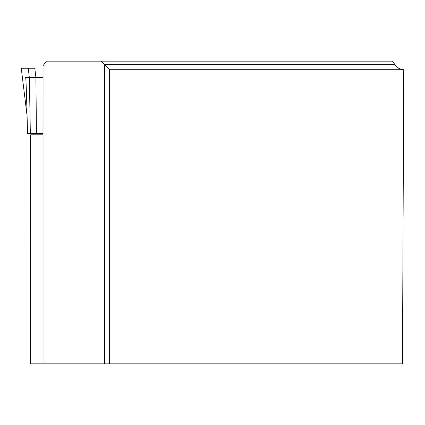 <?xml version="1.0" encoding="UTF-8"?>
<svg xmlns="http://www.w3.org/2000/svg" width="425" height="425" viewBox="0 0 425 425"><rect width="100%" height="100%" fill="white"/><g stroke="black" fill="none" stroke-linecap="round" stroke-linejoin="round"><path stroke-width="0.64" d="M43.047 65.737L42.968 134.815L30.627 134.815L30.616 363.842L43.047 363.842L43.047 65.737L46.394 61.157L101.06 61.157L109.634 69.727L109.634 363.842L402.464 363.842L403.75 69.727L109.634 69.727M43.047 363.842L104.438 363.842L104.438 64.531L394.883 64.531L392.525 61.157L101.06 61.157M403.623 69.727L401.551 69.477L398.894 68.377L396.467 66.454L394.883 64.531M109.634 363.842L104.438 363.842M30.627 134.815L30.616 363.842M25.872 79.486L25.755 78.067C26.148 81.642 26.743 100.146 27.535 133.577L42.968 133.577M25.643 77.589L29.362 77.589L30.34 133.577L32.433 133.577M32.077 133.577L32.38 133.577M34.797 68.25L21.25 68.25L34.797 68.25L35.912 77.594L42.968 77.589M36.433 133.577L35.912 77.589L29.362 77.594L28.247 68.25M27.099 115.828L21.261 68.25L27.099 115.882"/></g></svg>
